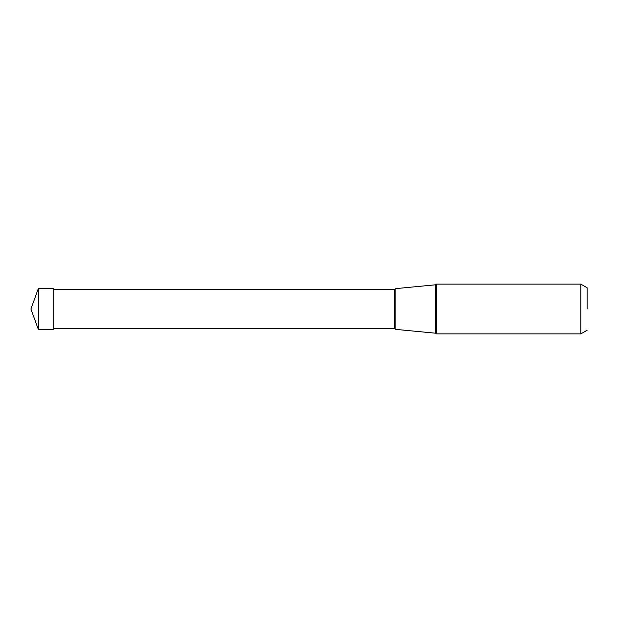 <?xml version="1.0" encoding="UTF-8"?>
<svg xmlns="http://www.w3.org/2000/svg" width="618" height="618" viewBox="0 0 618 618"><rect width="100%" height="100%" fill="white"/><g stroke="black" fill="none" stroke-linecap="round" stroke-linejoin="round"><path stroke-width="0.93" d="M38.37 329.533L38.37 288.467L53.828 288.467L53.828 329.533L38.37 329.533L30.9 309L38.37 288.467M587.1 309L587.1 287.733L587.1 309M53.828 289.247L394.732 289.247L395.814 288.621L395.814 309L395.814 288.621L435.582 284.798L435.582 333.202L436.578 333.89L436.578 284.11L580.827 284.11L580.827 333.89L587.1 330.267M394.732 289.247L394.732 328.753L395.814 329.379L395.814 309M587.1 287.733L580.827 284.11M436.578 333.89L580.827 333.89M435.582 284.798L436.578 284.11M395.814 329.379L435.582 333.202M53.828 328.753L394.732 328.753"/></g></svg>
